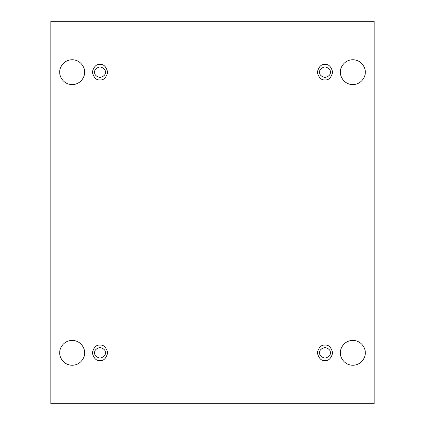 <?xml version="1.0" encoding="UTF-8"?>
<svg xmlns="http://www.w3.org/2000/svg" width="425" height="425" viewBox="0 0 425 425"><rect width="100%" height="100%" fill="white"/><g stroke="black" fill="none" stroke-linecap="round" stroke-linejoin="round"><path stroke-width="0.64" d="M340.393 352.83C339.894 356.463 343.623 365.091 352.83 365.261C362.031 365.091 365.76 356.463 365.261 352.83C365.76 356.463 362.031 365.091 352.83 365.261C343.623 365.091 339.894 356.463 340.393 352.83C339.894 349.191 343.623 340.563 352.83 340.393C362.031 340.563 365.76 349.191 365.261 352.83C365.76 349.191 362.031 340.563 352.83 340.393C343.623 340.563 339.894 349.191 340.393 352.83M59.739 352.83C59.24 356.463 62.969 365.091 72.17 365.261C81.377 365.091 85.106 356.463 84.607 352.83C85.106 356.463 81.377 365.091 72.17 365.261C62.969 365.091 59.24 356.463 59.739 352.83C59.24 349.191 62.969 340.563 72.17 340.393C81.377 340.563 85.106 349.191 84.607 352.83C85.106 349.191 81.377 340.563 72.17 340.393C62.969 340.563 59.24 349.191 59.739 352.83M340.393 72.17C339.894 75.809 343.623 84.437 352.83 84.607C362.031 84.437 365.76 75.809 365.261 72.17C365.76 75.809 362.031 84.437 352.83 84.607C343.623 84.437 339.894 75.809 340.393 72.17C339.894 68.537 343.623 59.909 352.83 59.739C362.031 59.909 365.76 68.537 365.261 72.17C365.76 68.537 362.031 59.909 352.83 59.739C343.623 59.909 339.894 68.537 340.393 72.17M59.739 72.17C59.24 75.809 62.969 84.437 72.17 84.607C81.377 84.437 85.106 75.809 84.607 72.17C85.106 75.809 81.377 84.437 72.17 84.607C62.969 84.437 59.24 75.809 59.739 72.17C59.24 68.537 62.969 59.909 72.17 59.739C81.377 59.909 85.106 68.537 84.607 72.17C85.106 68.537 81.377 59.909 72.17 59.739C62.969 59.909 59.24 68.537 59.739 72.17M100.002 79.868C103.642 80.304 106.207 77.738 107.695 72.17C106.207 66.603 103.642 64.037 100.002 64.472C103.642 64.037 106.207 66.603 107.695 72.17C106.207 77.738 103.642 80.304 100.002 79.868C96.363 80.304 93.797 77.738 92.305 72.17C93.797 66.603 96.363 64.037 100.002 64.472C96.363 64.037 93.797 66.603 92.305 72.17C93.797 77.738 96.363 80.304 100.002 79.868M94.669 72.17C94.366 74.688 96.146 76.468 100.002 77.499C103.854 76.468 105.634 74.688 105.331 72.17C105.634 69.652 103.854 67.878 100.002 66.842C96.146 67.878 94.366 69.652 94.669 72.17C94.366 69.652 96.146 67.878 100.002 66.842C103.854 67.878 105.634 69.652 105.331 72.17C105.634 74.688 103.854 76.468 100.002 77.499C96.146 76.468 94.366 74.688 94.669 72.17M324.998 79.868C328.637 80.304 331.203 77.738 332.695 72.17C331.203 66.603 328.637 64.037 324.998 64.472C328.637 64.037 331.203 66.603 332.695 72.17C331.203 77.738 328.637 80.304 324.998 79.868C321.358 80.304 318.793 77.738 317.305 72.17C318.793 66.603 321.358 64.037 324.998 64.472C321.358 64.037 318.793 66.603 317.305 72.17C318.793 77.738 321.358 80.304 324.998 79.868M319.669 72.17C319.366 74.688 321.146 76.468 324.998 77.499C328.854 76.468 330.634 74.688 330.331 72.17C330.634 69.652 328.854 67.878 324.998 66.842C321.146 67.878 319.366 69.652 319.669 72.17C319.366 69.652 321.146 67.878 324.998 66.842C328.854 67.878 330.634 69.652 330.331 72.17C330.634 74.688 328.854 76.468 324.998 77.499C321.146 76.468 319.366 74.688 319.669 72.17M324.998 360.527C328.637 360.963 331.203 358.397 332.695 352.83C331.203 347.262 328.637 344.696 324.998 345.132C328.637 344.696 331.203 347.262 332.695 352.83C331.203 358.397 328.637 360.963 324.998 360.527C321.358 360.963 318.793 358.397 317.305 352.83C318.793 347.262 321.358 344.696 324.998 345.132C321.358 344.696 318.793 347.262 317.305 352.83C318.793 358.397 321.358 360.963 324.998 360.527M319.669 352.83C319.366 355.348 321.146 357.122 324.998 358.158C328.854 357.122 330.634 355.348 330.331 352.83C330.634 350.312 328.854 348.532 324.998 347.501C321.146 348.532 319.366 350.312 319.669 352.83C319.366 350.312 321.146 348.532 324.998 347.501C328.854 348.532 330.634 350.312 330.331 352.83C330.634 355.348 328.854 357.122 324.998 358.158C321.146 357.122 319.366 355.348 319.669 352.83M100.002 360.527C103.642 360.963 106.207 358.397 107.695 352.83C106.207 347.262 103.642 344.696 100.002 345.132C103.642 344.696 106.207 347.262 107.695 352.83C106.207 358.397 103.642 360.963 100.002 360.527C96.363 360.963 93.797 358.397 92.305 352.83C93.797 347.262 96.363 344.696 100.002 345.132C96.363 344.696 93.797 347.262 92.305 352.83C93.797 358.397 96.363 360.963 100.002 360.527M94.669 352.83C94.366 355.348 96.146 357.122 100.002 358.158C103.854 357.122 105.634 355.348 105.331 352.83C105.634 350.312 103.854 348.532 100.002 347.501C96.146 348.532 94.366 350.312 94.669 352.83C94.366 350.312 96.146 348.532 100.002 347.501C103.854 348.532 105.634 350.312 105.331 352.83C105.634 355.348 103.854 357.122 100.002 358.158C96.146 357.122 94.366 355.348 94.669 352.83M50.857 21.25L374.143 21.25L374.143 403.75L50.857 403.75L50.857 21.25L50.857 403.75L374.143 403.75L374.143 21.25L50.857 21.25"/></g></svg>
